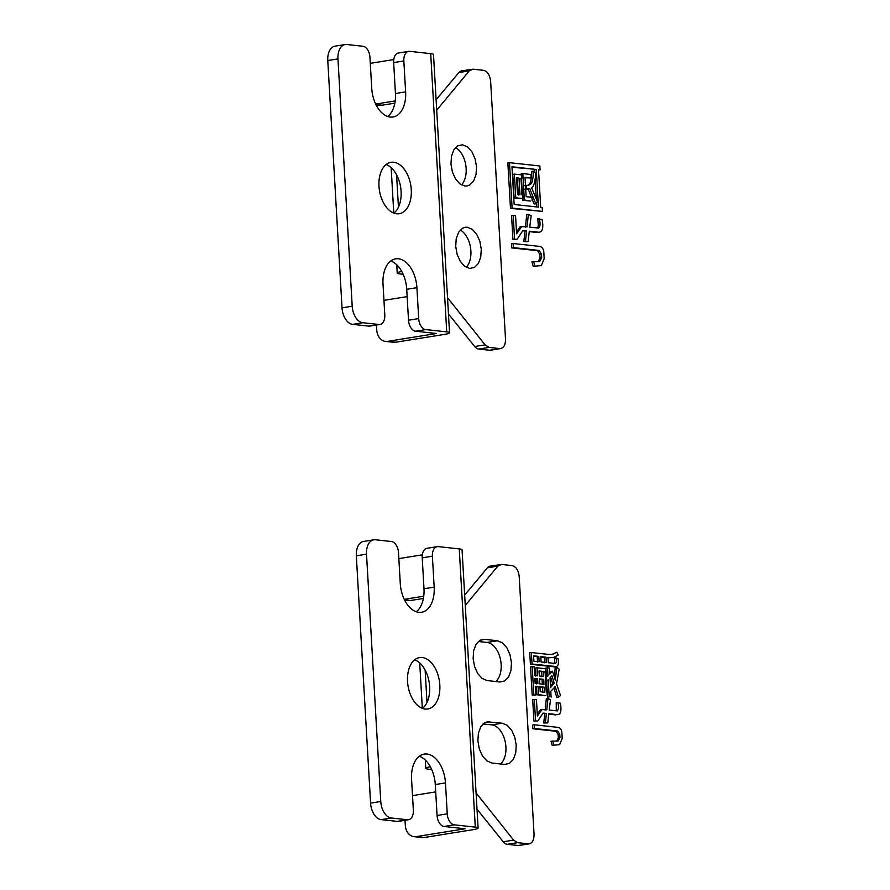 <?xml version="1.0" encoding="UTF-8"?>
<svg xmlns="http://www.w3.org/2000/svg" width="890" height="890" viewBox="0 0 890 890"><rect width="100%" height="100%" fill="white"/><g stroke="black" fill="none" stroke-linecap="round" stroke-linejoin="round"><path stroke-width="1.33" d="M345.164 44.533L334.974 46.169A15.62 9.523 80.9 0 0 327.776 60.542L337.955 58.907A15.62 9.523 -99.1 0 1 345.164 44.533A15.62 9.523 -99.1 0 1 346.744 44.5L362.886 46.258A10.413 6.352 -99.1 0 1 369.94 57.26L371.72 88.177A27.334 16.676 80.9 0 0 393.013 117.002A27.334 16.676 80.9 0 0 405.629 91.87L403.838 60.954A10.413 6.352 -99.1 0 1 408.644 51.375A10.413 6.352 -99.1 0 1 409.7 51.353L430.693 53.634A13.016 1.702 -3.3 0 1 433.497 54.524L449.539 332.749A13.016 1.702 176.7 0 0 446.736 331.859L425.743 329.578A10.413 6.352 -99.1 0 1 418.701 318.576L416.909 287.659A27.334 16.676 80.9 0 0 395.627 258.834A27.334 16.676 80.9 0 0 383.012 283.966L384.791 314.882A10.413 6.352 -99.1 0 1 379.986 324.461A10.413 6.352 -99.1 0 1 378.929 324.483L362.786 322.725A15.62 9.523 -99.1 0 1 352.206 306.216L342.027 307.851A15.62 9.523 80.9 0 0 352.607 324.361L368.749 326.118A10.413 6.352 80.9 0 0 369.806 326.096L379.986 324.461M390.743 260.97A27.334 16.676 -99.1 0 1 406.73 289.295L408.51 320.211A10.413 6.352 80.9 0 0 415.563 331.214L436.556 333.494L387.684 341.348A13.016 10.168 96.2 0 1 385.526 341.404L393.603 342.283A13.016 10.168 -83.8 0 0 395.75 342.227L444.622 334.373A13.016 1.702 176.7 0 0 449.539 332.749M376.092 104.864L379.93 105.276A13.016 10.168 -83.8 0 0 382.088 105.22L394.86 103.173M376.459 325.028L376.759 330.112A13.016 10.168 96.2 0 0 385.526 341.404M375.702 104.074L395.205 100.937M370.296 63.457A13.016 10.168 96.2 0 1 371.642 63.123L393.769 59.563M327.776 60.542L342.027 307.851M337.955 58.907L352.206 306.216M396.606 213.767A26.032 15.875 80.9 0 0 399.254 213.7A26.032 15.875 80.9 0 0 411.091 187.623A26.032 15.875 80.9 0 0 393.636 162.247A26.032 15.875 80.9 0 0 390.999 162.303A26.032 15.875 80.9 0 0 379.162 188.391A26.032 15.875 80.9 0 0 396.606 213.767M408.644 51.375L398.464 53.011A10.413 6.352 80.9 0 0 393.658 62.589L395.438 93.506A27.334 16.676 -99.1 0 1 387.706 116.501M436.712 110.171L469.286 70.855L473.046 69.175L483.659 70.355C487.575 71.4 489.901 75.072 490.646 81.379L505.498 338.99C505.487 345.209 503.551 348.413 499.702 348.591L489.088 347.4L485.083 344.853L447.525 297.705M500.747 348.557L489.455 350.237A10.413 6.352 80.9 0 0 490.512 350.204L500.747 348.557M436.111 99.758L458.884 72.535A10.413 6.352 80.9 0 1 461.632 70.866L473.046 69.175M462.555 144.792L457.749 145.815L453.856 149.82L451.475 156.195L450.952 163.971L452.387 171.97L455.535 178.968L459.941 183.896L464.925 186.01L467.016 185.965L469.731 184.987L473.614 180.982L476.005 174.607L476.517 166.831L475.093 158.832L471.934 151.834L467.528 146.906L462.555 144.792M469.675 268.446L474.481 267.423L478.375 263.418L480.756 257.043L481.279 249.267L479.844 241.268L476.695 234.27L472.29 229.342L467.306 227.228L465.214 227.273L462.5 228.252L458.617 232.257L456.225 238.631L455.713 246.408L457.137 254.407L460.297 261.404L464.702 266.333L469.675 268.446M448.46 313.959L474.682 346.522A10.413 6.352 80.9 0 0 478.731 349.069L489.455 350.237M455.524 147.595A20.826 12.705 -99.1 0 1 465.77 165.095A20.826 12.705 -99.1 0 1 461.498 184.898M460.275 230.043A20.826 12.705 -99.1 0 1 470.521 247.531A20.826 12.705 -99.1 0 1 466.249 267.334M401.768 271.483A13.016 1.702 176.7 0 0 397.218 273.052A13.016 1.702 176.7 0 0 400.033 273.942L403.159 274.276M386.127 164.517A26.032 15.875 -99.1 0 1 400.622 187.123A26.032 15.875 -99.1 0 1 393.936 213.133M383.968 300.464A13.016 10.168 96.2 0 1 385.303 300.13L407.153 296.626M408.543 819.723L398.364 821.359A10.413 6.352 -99.1 0 1 397.307 821.392L381.165 819.634A15.62 9.523 -99.1 0 1 370.585 803.125L380.764 801.478A15.62 9.523 80.9 0 0 391.344 817.999L407.486 819.757A10.413 6.352 80.9 0 0 408.543 819.723A10.413 6.352 80.9 0 0 413.349 810.145L411.569 779.24A27.334 16.676 -99.1 0 1 424.185 754.097A27.334 16.676 -99.1 0 1 445.467 782.922L447.247 813.838A10.413 6.352 80.9 0 0 454.301 824.841L475.293 827.133A13.016 1.702 -3.3 0 1 478.097 828.023L462.055 549.786A13.016 1.702 176.7 0 0 459.251 548.908L438.258 546.616A10.413 6.352 80.9 0 0 437.201 546.649A10.413 6.352 80.9 0 0 432.395 556.217L434.175 587.133A27.334 16.676 -99.1 0 1 421.571 612.276A27.334 16.676 -99.1 0 1 400.278 583.451L398.498 552.534A10.413 6.352 80.9 0 0 391.444 541.52L375.302 539.763A15.62 9.523 80.9 0 0 373.722 539.807A15.62 9.523 80.9 0 0 366.513 554.17L356.323 555.805A15.62 9.523 -99.1 0 1 363.532 541.443L373.722 539.807M478.097 828.023A13.016 1.702 -3.3 0 1 473.18 829.647L424.308 837.501A13.016 10.168 96.2 0 1 422.16 837.557L414.084 836.678A13.016 10.168 -83.8 0 0 416.242 836.622L465.103 828.768L444.121 826.487A10.413 6.352 -99.1 0 1 437.068 815.474L435.288 784.557A27.334 16.676 80.9 0 0 419.301 756.233M405.017 820.291L405.317 825.375A13.016 10.168 -83.8 0 0 414.084 836.678M412.526 795.727A13.016 10.168 -83.8 0 1 413.861 795.404L435.711 791.889M380.764 801.478L366.513 554.17M370.585 803.125L356.323 555.805M425.164 709.03A26.032 15.875 -99.1 0 1 407.72 683.654A26.032 15.875 -99.1 0 1 419.557 657.577A26.032 15.875 -99.1 0 1 422.194 657.51A26.032 15.875 -99.1 0 1 439.649 682.886A26.032 15.875 -99.1 0 1 427.812 708.974A26.032 15.875 -99.1 0 1 425.164 709.03M422.327 554.837L400.2 558.397A13.016 10.168 -83.8 0 0 398.853 558.72M416.264 611.764A27.334 16.676 80.9 0 0 423.996 588.768L422.216 557.852A10.413 6.352 -99.1 0 1 427.022 548.284L437.201 546.649M404.65 600.127L408.488 600.55A13.016 10.168 96.2 0 0 410.646 600.494L423.418 598.436M476.083 792.979L513.63 840.115L517.635 842.663L528.26 843.854C532.109 843.676 534.033 840.483 534.056 834.264L519.204 576.642C518.458 570.345 516.133 566.674 512.217 565.628L501.593 564.438L497.833 566.129L465.27 605.445M518.013 845.5L529.305 843.831L519.07 845.478A10.413 6.352 -99.1 0 1 518.013 845.5L507.289 844.332A10.413 6.352 -99.1 0 1 503.239 841.784L477.018 809.221M501.593 564.438L490.179 566.129A10.413 6.352 -99.1 0 0 487.442 567.798L464.669 595.032M491.847 762.997L486.863 760.883L482.458 755.955L479.298 748.957L477.874 740.97L478.397 733.182L480.778 726.807L484.672 722.802L487.375 721.835L502.249 723.214L507.233 725.328L511.639 730.256L514.798 737.254L516.222 745.241L515.699 753.029L513.319 759.404L509.425 763.409L504.63 764.432L491.847 762.997M499.88 681.996L487.097 680.561L482.113 678.447L477.707 673.519L474.548 666.521L473.124 658.533L473.636 650.746L476.028 644.371L479.91 640.366L484.716 639.343L497.499 640.778L502.483 642.892L506.888 647.82L510.037 654.817L511.472 662.805L510.949 670.582L508.568 676.967L504.675 680.972L499.88 681.996M500.569 763.976A20.826 12.705 80.9 0 0 505.142 741.437A20.826 12.705 80.9 0 0 491.803 724.883L483.114 723.937M495.808 681.54A20.826 12.705 80.9 0 0 500.391 659A20.826 12.705 80.9 0 0 487.053 642.447L478.353 641.501M430.326 766.757A13.016 1.702 176.7 0 0 425.776 768.326A13.016 1.702 176.7 0 0 428.591 769.205L431.717 769.55M422.494 708.395A26.032 15.875 80.9 0 0 429.18 682.385A26.032 15.875 80.9 0 0 414.684 659.79M404.26 599.337L423.762 596.2M511.728 247.898L513.363 247.631L513.118 243.515L511.494 243.771L511.728 247.898L537.482 250.691L539.841 254.273L540.052 258.033L538.027 261.76M513.118 243.515L539.296 246.363C542.11 246.697 543.645 248.933 543.879 253.049L544.202 258.667L541.298 265.565L533.221 266.299L531.931 261.76L539.652 261.493L541.687 257.777L541.465 254.017L539.106 250.435L513.363 247.631M534.846 266.032L533.555 261.493M533.221 266.299L540.853 265.643M525.456 227.128L526.713 214.579L528.337 214.312L527.091 226.872L520.283 226.561L516.5 231.923M512.929 239.277L517.079 239.288L512.929 239.277L511.572 215.591L515.555 215.58L516.601 233.814L521.907 226.305M514.565 239.01L513.196 215.324M522.686 230.922L526.646 230.911L522.953 230.51L517.079 239.288M526.646 230.911L525.467 241.223L523.832 241.479L525.022 231.178M525.467 241.223L528.171 241.413L526.535 241.68L523.832 241.479M528.171 241.413L529.283 231.2L538.995 232.257C542.555 232.001 543.601 227.762 542.144 219.552L537.727 218.795L538.328 225.304L537.693 228.018M529.227 231.634L537.36 232.513M528.337 214.312L531.174 215.747L529.739 227.15L538.661 228.062M538.139 228.074C540.163 227.362 540.575 224.191 539.351 218.528M528.193 188.98L531.341 197.246M532.042 198.971L534.145 204.021L535.78 203.766L529.806 188.68L527.425 189.114M524.622 185.543L528.493 185.298L530.974 183.896L529.35 184.163C530.707 182.606 531.541 178.345 531.853 171.381L533.477 171.125L535.713 173.261C535.202 181.627 533.822 186.488 531.586 187.857L537.482 201.696L535.78 203.766M530.974 183.896C532.342 182.339 533.177 178.078 533.477 171.125M529.35 184.163L527.625 185.365M528.182 188.947L524.822 189.147L526.457 188.88L526.246 185.276M529.806 188.68L526.457 188.88M522.619 198.626L522.708 200.217L524.332 199.961L522.819 173.595L521.184 173.85L521.24 174.852M521.451 178.434L522.408 195.043M522.708 200.217L530.518 201.073L524.332 199.961M525.044 177.755L531.085 177.978L525.022 177.31L526.135 196.679L531.942 197.302L532.142 200.806M522.819 173.595L530.885 174.473L531.085 177.978M512.751 174.373L514.12 198.058L515.744 197.791L514.375 174.106L512.751 174.373M514.12 198.058L522.908 198.57L515.744 197.791M520.116 178.656L521.74 178.389L521.006 178.311L521.963 194.988L522.708 195.077L522.908 198.57M514.375 174.106L521.54 174.885L521.74 178.389M517.546 194.51L519.96 194.777L519.004 178.089L516.578 177.833L517.546 194.51M516.612 178.267L519.004 178.089M517.379 178.356L518.336 195.032M507.856 162.937L510.482 208.36L512.106 208.093L509.492 162.681L507.856 162.937M510.482 208.36L542.466 211.397L512.106 208.093M538.45 170.101L540.074 169.845L538.528 169.679L540.697 207.37L542.244 207.537L542.466 211.397M509.492 162.681L539.852 165.985L540.074 169.845M514.142 204.478L538.439 207.125L536.269 169.434L511.973 166.786L514.142 204.478M511.995 167.231L536.269 169.434M534.634 169.69L534.801 172.449M535.168 178.868L536.336 199.204M536.548 202.831L536.781 206.947M545.192 710.064L546.315 698.761L547.94 698.494L546.816 709.797L540.53 709.553L537.271 714.158M533.911 721L537.805 720.978L533.911 721L532.687 699.673L536.436 699.64L537.382 716.049L542.155 709.297M535.546 720.733L534.312 699.406M542.822 713.491L546.427 713.446L543.1 713.079L537.805 720.978M546.427 713.446L545.359 722.725L543.723 722.991L544.791 713.702M545.359 722.725L547.795 722.903L543.723 722.991M547.795 722.903L548.796 713.702L557.541 714.648C560.745 714.425 561.69 710.609 560.377 703.211L556.239 702.555L556.25 710.821M548.741 714.136L555.905 714.915M547.94 698.494L550.498 699.785L549.208 710.053L557.24 710.876M556.773 710.876C558.597 710.253 558.965 707.383 557.863 702.288M549.72 672.762L550.865 671.472L552.49 671.205L555.282 680.06L556.851 667.211L555.226 667.467L554.359 677.156M552.49 671.205L549.798 674.142L549.453 667.967L545.904 668.023L546.371 676.133L547.995 675.877L547.528 667.756M545.381 677.023L546.371 676.133M547.995 675.877L545.425 677.813M545.247 681.217L546.872 680.961L545.793 677.757M546.582 679.938L547.584 697.137L549.208 696.881L548.218 679.682L546.872 680.961M547.584 697.137L549.208 696.881M554.07 688.426L556.84 697.549L558.475 697.293L555.249 686.635L550.788 691.296L551.121 697.093M556.851 667.211L559.165 669.213L556.528 683.876L560.5 695.479L558.475 697.293M550.688 677.201L552.568 683.42L554.192 683.164L551.978 675.799L550.02 677.869L550.576 687.603L554.192 683.164M552.568 683.42L550.521 686.602M531.375 652.548L529.75 652.815L530.407 664.263L554.181 666.855L556.528 666.577L532.042 664.007L531.375 652.548L549.041 654.473L552.534 654.428L556.795 652.225L551.7 654.528M553.714 663.762C554.859 663.239 555.06 661.303 554.325 657.977L557.997 658.489C558.953 663.773 558.219 666.465 555.805 666.588L554.181 666.855M556.795 652.225L558.264 655.107L553.491 657.499L547.995 657.399L548.307 662.727L555.594 663.495M555.338 663.495C556.484 662.972 556.695 661.048 555.961 657.71M548.029 657.844L553.491 657.499M530.407 664.263L532.042 664.007M533.588 655.83L533.9 661.159L539.129 661.737L538.817 656.397L533.588 655.83M533.611 656.275L538.817 656.397M537.193 656.664L537.493 661.993M546.026 657.187L540.797 656.62L541.098 661.949L546.327 662.516L546.026 657.187L544.391 657.443L544.702 662.783M540.82 657.054L544.391 657.443M532.187 695.001L535.791 694.957L532.187 695.001L530.551 666.81L534.167 666.766L534.668 675.488L537.449 675.788L536.993 667.812L535.368 668.078L535.825 676.055M533.811 694.745L532.187 666.554M535.313 686.68L538.072 686.546L535.279 686.246L535.791 694.957M536.447 686.802L536.904 694.779L538.539 694.523L538.072 686.546M536.904 694.779L545.592 695.724L538.539 694.523M544.224 671.983L545.848 671.727L545.069 671.639L546.271 692.409L547.05 692.498L547.216 695.468M536.993 667.812L545.681 668.757L545.848 671.727M543.668 679.326L539.474 678.87L539.763 683.876L543.957 684.332L543.668 679.326L542.032 679.582L542.322 684.588M539.507 679.304L542.032 679.582M543.212 671.438L539.029 670.982L539.318 675.988L543.501 676.444L543.212 671.438L541.576 671.705L541.865 676.712M539.051 671.427L541.576 671.705M539.93 686.746L540.219 691.752L544.402 692.209L544.113 687.202L539.93 686.746M539.963 687.191L544.113 687.202M542.488 687.469L542.778 692.476M537.616 678.658L534.834 678.358L535.124 683.364L537.905 683.676L537.616 678.658L535.991 678.925L536.281 683.932M534.857 678.803L535.991 678.925M532.832 728.754L534.456 728.498L534.245 724.783L532.62 725.05L532.832 728.754L556.016 731.28L558.141 734.506L558.33 737.888L556.506 741.236M534.245 724.783L557.808 727.352C560.344 727.664 561.724 729.667 561.935 733.382L562.224 738.433L559.61 744.641L552.178 745.331L551.021 741.248L558.13 740.981L559.966 737.632L559.766 734.25L557.641 731.024L534.456 728.498M553.803 745.075L552.645 740.981M552.178 745.331L559.22 744.719M446.736 331.859L430.693 53.634M352.607 324.361L362.786 322.725M378.929 324.483L368.749 326.118M425.743 329.578L415.563 331.214M395.75 342.227L387.684 341.348M406.73 289.295L416.909 287.659M408.51 320.211L418.701 318.576M405.629 91.87L395.438 93.506M393.658 62.589L403.838 60.954M398.442 207.181L396.573 174.829M458.884 72.535L469.286 70.855M485.083 344.853L474.682 346.522M478.731 349.069L489.088 347.4M382.088 105.22L375.936 104.553M459.251 548.908L475.293 827.133M397.307 821.392L407.486 819.757M381.165 819.634L391.344 817.999M416.242 836.622L424.308 837.501M454.301 824.841L444.121 826.487M423.996 588.768L434.175 587.133M422.216 557.852L432.395 556.217M445.467 782.922L435.288 784.557M437.068 815.474L447.247 813.838M425.131 670.103L427 702.455M503.239 841.784L513.63 840.115M517.635 842.663L507.289 844.332M497.833 566.129L487.442 567.798M489.467 721.779L485.373 722.446M491.803 724.883L502.249 723.214M484.716 639.343L480.622 639.999M487.053 642.447L497.499 640.778M410.646 600.494L404.494 599.816M539.841 254.273L541.465 254.017M539.106 250.435L537.482 250.691M540.052 258.033L541.687 257.777M547.684 657.799L549.308 657.543M558.141 734.506L559.766 734.25M557.641 731.024L556.016 731.28M558.33 737.888L559.966 737.632M397.218 273.052L396.751 264.786M393.769 213.066L391.144 167.665M425.776 768.326L425.309 760.06M422.316 708.329L419.702 662.928"/></g></svg>
